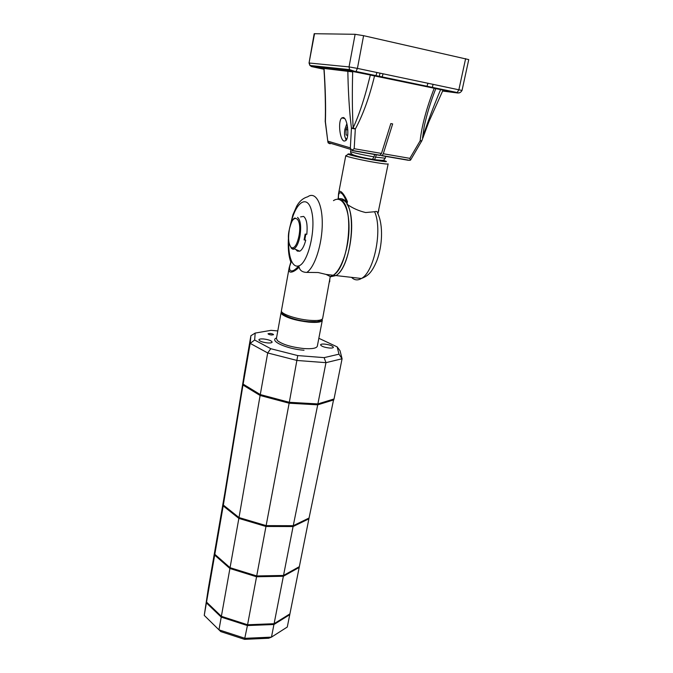 <?xml version="1.0" encoding="UTF-8"?>
<svg xmlns="http://www.w3.org/2000/svg" width="673" height="673" viewBox="0 0 673 673"><rect width="100%" height="100%" fill="white"/><g stroke="black" fill="none" stroke-linecap="round" stroke-linejoin="round"><path stroke-width="1.01" d="M333.715 399.072L309.058 518.017L293.251 525.706L293.083 526.547L308.89 518.841L293.083 526.547L283.526 575.449L256.707 575.945L283.526 575.449L299.342 566.658L283.526 575.449L283.367 576.265L299.182 567.457L287.287 627.026L271.471 637.129L245.031 638.324L218.961 629.835L204.247 615.383L208.26 588.858L206.409 602.882L221.232 617.116L247.42 625.562L273.936 624.51L289.752 614.668L273.936 624.51L271.471 637.129L268.678 638.248L244.551 639.35L247.42 625.562L273.936 624.51L274.096 623.711L247.571 624.763L247.42 625.562L221.232 617.116L218.961 629.835L220.786 631.602L244.551 639.35M333.867 399.863L317.715 404.835L293.251 525.706L309.058 518.017L299.182 567.457L283.367 576.265L274.096 623.711L289.903 613.894L274.096 623.711L247.571 624.763L221.375 616.317L221.232 617.116L206.409 602.882L204.247 615.383M216.462 541.42L214.679 555.107L229.914 568.508L256.556 576.769L283.367 576.265L256.556 576.769L247.571 624.763L221.375 616.317L206.544 602.099L206.409 602.882L208.26 588.858L206.544 602.099L208.386 588.093L216.327 542.211L214.679 555.107L206.544 602.099L221.375 616.317L229.914 568.508L214.679 555.107L216.462 541.42L214.822 554.3L230.057 567.684L229.914 568.508L256.556 576.769L256.707 575.945L230.057 567.684L214.822 554.3L223.2 505.894L224.631 494.192L216.462 541.42M317.715 404.835L289.138 403.211L266.129 525.621L293.251 525.706L266.129 525.621L265.97 526.471L293.083 526.547L265.97 526.471L256.707 575.945L230.057 567.684L238.856 518.403L223.2 505.894L238.856 518.403L265.97 526.471L238.856 518.403L239.008 517.562L223.352 505.061L223.2 505.894L224.631 494.192L223.352 505.061L224.774 493.385L243.971 376.199M324.672 344.096C322.165 343.92 320.794 344.164 320.567 344.828C321.273 346.275 324.193 347.344 329.307 348.017C331.806 348.185 333.169 347.941 333.387 347.285C332.664 345.829 329.762 344.769 324.672 344.096M269.94 333.413C272.052 333.682 273.246 334.111 273.524 334.691L271.623 335.019C269.511 334.742 268.308 334.313 268.031 333.732L269.94 333.413M281.499 311.885L281.078 312.642L282.138 314.468C287.413 318.085 296.297 320.642 308.798 322.148C317.151 322.804 321.652 322.165 322.308 320.23L322.182 319.515M263.547 338.965C260.712 338.771 259.164 339.049 258.903 339.789C259.559 341.228 262.436 342.271 267.526 342.919C270.353 343.112 271.884 342.835 272.136 342.094C271.471 340.656 268.611 339.613 263.547 338.965M255.185 333.076L250.894 335.726L244.055 375.349L243.138 384.132L260.283 394.563L289.314 402.294L317.883 403.926L334.035 398.971L342.077 358.759L340.042 350.709L337.181 346.889L338.973 354.175L342.077 358.759L325.959 362.663L297.138 360.484L267.703 352.955L250.179 343.373L254.646 340.025L255.185 333.076L271.017 330.342L277.789 330.939M243.138 384.132L250.179 343.373L250.894 335.726M260.283 394.563L267.703 352.955L270.79 348.715L254.646 340.025M289.314 402.294L297.744 355.58L270.79 348.715M317.883 403.926L325.959 362.663L324.134 357.632L297.744 355.58M318.842 338.283L337.181 346.889M338.973 354.175L324.134 357.632M317.076 403.876L316.966 404.397L332.773 399.358M244.164 384.763L260.855 395.287L289.138 402.816L316.966 404.397M260.956 394.74L260.855 395.287M289.239 402.269L289.138 402.816M295.901 249.532L297.298 251.096L299.763 251.197C302.16 249.843 304.146 246.183 305.727 240.211L304.095 239.933L305.172 234.061L306.804 234.339C307.687 224.774 306.619 218.801 303.59 216.42L300.595 216.891M305.82 234.17L304.81 239.664L305.727 240.211M304.81 239.664L304.179 239.588M339.806 199.654L342.7 200.15C357.758 204.247 352.038 267.181 335.894 275.56L333.219 275.249C341.48 269.999 349.094 247.513 349.026 227.306C349.077 207.023 341.581 195.061 333.463 200.638C335.743 199.149 337.93 198.855 340.033 199.755C355.008 203.843 349.287 266.853 333.219 275.249L326.127 274.433L330.258 276.561L333.219 275.249L330.258 276.561L322.661 318.405C322.005 320.323 317.505 320.945 309.151 320.281C296.044 319.17 280.49 313.795 281.415 310.808L281.432 310.69M326.127 274.433L318.152 272.523L306.316 272.405C302.211 272.119 299.813 270.361 299.123 267.122L298.652 265.928C295.775 266.769 293.394 265.137 291.518 261.048C289.432 256.152 288.49 249.464 288.692 240.976M291.089 261.116L289.138 267.904L291.518 261.048C286.69 271.194 291.384 274.71 298.652 265.928C307.628 263.698 315.931 231.007 311.902 212.382C308.141 193.42 295.657 201.412 290.845 223.865M289.138 267.904L289.138 267.93C287.573 274.82 294.219 272.262 299.123 267.122M351.516 277.352C354.435 280.279 357.725 280.658 361.401 278.487L335.894 275.56L330.199 276.83L335.894 275.56C349.363 268.51 357.296 218.431 346.932 204.188L347.428 201.622L346.637 202.438C344.265 199.242 341.564 198.081 338.536 198.947L338.216 198.106M266.129 525.621L239.008 517.562L266.129 525.621M260.106 395.48L242.97 385.032L223.352 505.061L239.008 517.562L260.106 395.48L289.138 403.211M242.97 385.032L243.895 376.215M374.6 211.743C382.828 229.434 374.154 272.136 361.401 278.487C367.508 276.09 371.614 273.356 376.838 260.678C382.357 246.284 383.509 225.219 377.62 213.072C377.503 211.532 376.501 211.095 374.6 211.743L365.675 212.542C358.802 210.943 352.551 208.159 346.932 204.188M377.898 213.635L388.153 163.892C387.816 164.305 383.635 163.85 375.601 162.521C362.234 160.3 345.199 156.405 345.762 155.724L338.595 193.429C339.209 187.86 344.441 194.194 347.428 201.622M337.981 199.25L338.216 197.988M346.637 202.438L346.578 202.178C342.809 191.157 337.644 189.466 338.536 198.947M338.519 193.849L338.216 198.644M372.918 159.324L374.609 159.694L376.392 154.597M323.881 68.528L315.301 67.182L323.932 69.184M344.172 141.078C339.806 140.388 337.753 120.947 341.758 117.952L343.196 117.523C347.596 117.901 349.724 137.78 345.703 140.665L344.172 141.078M442.775 90.678L453.484 92.26L435.81 88.634M352.677 71.91C352.139 91.907 352.248 109.665 353.005 125.17L353.157 127.811L354.25 125.422C358.667 115.411 362.797 103.381 366.659 89.349L370.352 75.014L349.178 70.774L352.677 71.91L323.881 68.444C325.252 86.438 325.724 110.692 325.219 121.434L325.261 121.922M363.597 35.677L468.753 59.603L462.031 90.46L357.422 68.394L363.597 35.677L355.117 34.298L314.19 33.709L309.042 63.018L314.552 33.65M375.913 75.847L376.93 72.482M382.079 77.126L383.088 73.769M427.986 83.183L426.934 86.455M352.029 150.399L382.163 155.589L383.29 153.747L392.662 123.916L390.828 123.571L381.473 153.436L379.824 155.379L352.61 150.693L351.247 149.557L350.355 147.9L351.432 128.257L353.157 127.811L355.31 129.039L351.432 128.257L350.305 118.053C348.942 103.474 348.118 87.793 347.84 71.018M374.6 154.285L374.087 156.859L372.304 159.484M424.276 126.145L424.268 126.179C426.993 113.729 430.846 101.202 435.826 88.584L370.209 75.04M424.268 126.179L422.551 137.94C426.993 123.857 432.941 107.916 440.394 90.115M374.575 75.788C369.469 96.971 363.041 114.721 355.31 129.039L354.191 148.708L351.836 150.146M325.219 121.291L327.869 141.826L328.441 142.626M324.05 68.427C325.446 89.257 325.892 107.024 325.404 121.737L327.869 141.826M330.123 143.82L328.231 142.954M410.925 159.459L410.353 160.224L408.141 160.25L381.759 155.707M421.601 141.28L420.137 140.842L421.87 140.707M410.665 159.913L421.887 140.665L428.886 121.779L442.784 90.662M410.353 160.224L409.865 158.348L420.137 140.842C421.786 125.826 426.48 108.277 434.228 88.197M346.881 123.563L344.887 129.317C344.206 133.389 344.425 136.358 345.535 138.234L346.772 139.017M347.672 135.416L346.082 134.979L347.689 135.265M346.082 134.979L345.956 129.595L347.428 126.129M345.956 129.595L347.857 129.939M344.786 136.358L346.208 140.077M322.291 320.348L317.336 346.124C316.638 348.286 312.129 349.094 303.826 348.547C291.392 347.167 282.593 344.526 277.419 340.631L276.426 338.494M276.519 337.972C268.788 340.79 286.934 349.077 304.028 350.246M291.081 247.9L291.897 248.674L294.093 248.749C296.642 247.168 298.593 242.995 299.956 236.223C301.369 226.364 300.562 220.079 297.533 217.371M291.401 247.672C294.488 248.699 297.012 244.787 298.963 235.945C302.631 216.723 292.259 211.297 289.255 230.141C287.96 239.083 288.675 244.93 291.401 247.672M308.503 321.635L316.403 321.702M306.846 272.397L307.065 272.237C314.905 266.87 322.224 244.072 322.266 223.629C322.417 203.12 315.393 191.098 307.679 196.81C303.086 198.089 299.401 201.252 296.642 206.308L292.848 214.973L289.525 228.45M352.181 154.294C339.571 152.603 357.54 157.322 375.198 160.267C386.958 162.143 389.499 162.126 382.828 160.224M323.932 69.243L311.565 66.593L309.908 65.466L349.565 69.613L349.035 66.905L357.422 68.394L355.983 71.464L457.236 92.538L458.885 89.66L465.623 58.635M459.785 92.638L457.909 93.017L442.598 91.048M462.031 90.46C460.525 92.79 458.927 93.48 457.236 92.538L457.909 93.017M311.565 66.593L351.365 70.867L349.565 69.613L355.546 71.607L456.715 92.655M312.903 66.736L312.676 65.761M351.365 70.867L355.546 71.607M309.042 63.018L309.908 65.466L309.395 63.026L349.035 66.905L355.117 34.298M354.191 148.708L381.473 153.436M327.953 141.179L350.355 147.9M383.29 153.747L409.865 158.348M375.879 157.162L385.284 158.222L385.696 156.203M372.8 159.408C364.842 158.079 358.574 156.666 353.99 155.16C351.626 154.319 350.482 153.108 350.557 151.534C350.162 152.022 363.235 154.983 374.087 156.859M281.078 312.642L276.418 338.536M299.763 251.197L294.093 248.749C292.503 251.433 286.143 243.197 289.197 230.082C290.744 223.31 292.486 219.339 294.421 218.178L295.178 218.06M322.645 318.489C320.567 321.618 315.864 322.653 308.545 321.61C295.22 320.6 279.749 314.897 281.415 310.808L289.138 267.93M307.914 272.338L306.316 272.405M290.778 261.999C288.498 255.732 287.758 247.168 288.549 236.29M329.846 278.664L329.677 281.844M377.915 213.669L378.815 210.127M348.269 154.302L345.762 155.724M379.976 73.121L379.303 76.554M344.576 118.482L341.758 117.952M348.378 70.539L348.572 69.512M432.36 87.591L433.067 84.251M315.334 66.997L315.502 66.055M327.978 142.491L351.247 149.557M382.163 155.589L409.722 160.334M374.609 159.694C385.545 160.662 382.76 160.881 385.284 158.222M350.557 151.534L350.953 149.465M342.683 69.933L342.868 68.915M345.535 138.234L345.855 139.656"/></g></svg>
